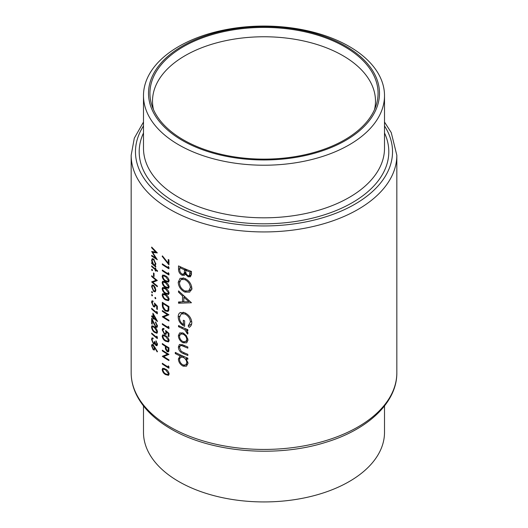 <?xml version="1.0" encoding="UTF-8"?>
<svg xmlns="http://www.w3.org/2000/svg" width="528" height="528" viewBox="0 0 528 528"><rect width="100%" height="100%" fill="white"/><g stroke="black" fill="none" stroke-linecap="round" stroke-linejoin="round"><path stroke-width="0.79" d="M143.491 405.953L143.491 432.359A120.509 69.577 0 0 0 178.787 481.556A120.509 69.577 0 0 0 310.121 496.637A120.509 69.577 0 0 0 384.509 432.359L384.509 405.953M374.537 109.54A111.487 64.37 0 0 0 375.487 101.132A111.487 64.37 0 0 0 342.837 55.618A111.487 64.37 0 0 0 221.338 41.666A111.487 64.37 0 0 0 152.513 101.132A111.487 64.37 0 0 0 153.463 109.54M178.787 144.844A120.509 69.577 0 0 0 310.121 159.925A120.509 69.577 0 0 0 384.509 95.641A120.509 69.577 0 0 0 349.213 46.444A120.509 69.577 0 0 0 217.879 31.363A120.509 69.577 0 0 0 143.491 95.641A120.509 69.577 0 0 0 178.787 144.844M182.332 140.428A115.5 66.686 0 0 0 345.668 140.428A115.5 66.686 0 0 0 345.668 46.127A115.5 66.686 0 0 0 182.332 46.127A115.5 66.686 0 0 0 182.332 140.428M344.659 46.715A114.068 65.855 0 0 0 210.52 35.112A114.068 65.855 0 0 0 151.998 105.758A114.068 65.855 0 0 0 183.341 139.847A114.068 65.855 0 0 0 297.422 156.242A114.068 65.855 0 0 0 376.002 105.758A114.068 65.855 0 0 0 344.659 46.715M186.754 342.745L188.001 339.986L186.404 335.716L183.064 332.977L179.652 332.897L178.372 335.716C178.589 338.851 180.154 341.213 183.064 342.804L186.615 342.83M181.276 355.324L180.16 355.971L178.372 358.994C178.616 362.155 180.193 364.544 183.11 366.148L186.496 366.188L188.001 363.224L186.054 358.585A132.832 76.685 0 0 0 187.829 359.317L187.829 358.156A132.832 76.685 180 0 1 175.283 352.4L175.283 353.569A132.832 76.685 0 0 0 180.16 355.971L179.725 356.189M187.829 329.663A132.832 76.685 180 0 1 178.53 325.538L178.53 326.707A132.832 76.685 0 0 0 181.573 328.139L184.767 329.762L187.671 334.099L188.001 333.214L186.417 330.251A132.832 76.685 0 0 0 187.829 330.832L187.829 329.663M191.446 302.755L178.53 290.888L178.53 292.162L182.516 295.997L182.516 301.891L178.53 301.95L178.53 303.217L191.446 302.755M191.446 271.438A132.832 76.685 180 0 1 178.53 265.901L178.53 269.419C178.57 271.913 179.744 273.847 182.054 275.22L184.424 275.312L185.321 274.151L188.113 276.804L190.45 276.804L191.446 273.973L191.446 271.438M191.796 287.978C191.301 283.675 188.951 280.48 184.754 278.408L180.107 278.282L178.213 282.262C178.537 286.645 180.741 289.918 184.82 292.096L189.724 292.129L191.796 287.978M180.543 312.431C178.952 313.17 178.174 314.675 178.213 316.952C178.444 321.222 180.589 324.35 184.648 326.337L184.648 320.839A132.832 76.685 180 0 1 183.335 320.272L183.335 324.601C180.794 322.786 179.507 320.476 179.474 317.658L181.196 313.896L184.873 313.942C188.245 315.737 190.087 318.41 190.403 321.968L188.173 325.974L189.143 327.36C190.852 326.429 191.737 324.826 191.796 322.535C191.413 318.166 189.083 314.899 184.82 312.754L180.107 312.649M187.829 346.988A132.832 76.685 180 0 1 183.295 345.074L179.421 344.461L178.372 347.048C178.603 350.183 180.213 352.348 183.209 353.536A132.832 76.685 0 0 0 187.829 355.489L187.829 354.321A132.832 76.685 180 0 1 183.421 352.46L181.17 351.252L179.474 347.589L180.299 345.662L181.262 345.51L183.421 346.295A132.832 76.685 0 0 0 187.829 348.157L187.829 346.988M168.947 366.722L168.247 365.831L168.247 367.072A132.832 76.685 180 0 1 162.327 363.271L162.327 363.99A132.832 76.685 0 0 0 168.947 368.207L168.947 366.722M151.668 247.078L151.668 247.804L155.694 252.047L151.668 251.486L155.687 258.02L151.668 255.328L151.668 256.047L157.331 259.756L152.645 252.443L157.331 252.912L151.668 247.078M165.568 335.716L162.71 334.844L162.162 336.145C162.565 338.494 163.7 340.171 165.568 341.18L168.524 341.933L169.125 340.58C168.65 338.276 167.462 336.653 165.568 335.716M168.947 327.122L168.247 326.231L168.247 327.466A132.832 76.685 180 0 1 162.327 323.664L162.327 324.39A132.832 76.685 0 0 0 168.947 328.607L168.947 327.122M157.483 270.739A132.832 76.685 180 0 1 155.753 269.366L155.753 268.336A132.832 76.685 180 0 1 155.239 267.914L155.239 268.943A132.832 76.685 180 0 1 151.668 265.848L151.668 266.567A132.832 76.685 0 0 0 155.239 269.663L155.239 270.699A132.832 76.685 0 0 0 155.753 271.121L155.753 270.085A132.832 76.685 0 0 0 157.483 271.458L157.483 270.739M154.07 273.431A132.832 76.685 180 0 1 153.496 272.936L153.496 276.032A132.832 76.685 0 0 0 154.07 276.527L154.07 273.431M155.285 291.793L155.826 290.209L155.126 287.397L153.661 285.358L152.163 284.955L151.595 286.565L153.661 291.443L155.219 291.826M155.826 298.459L155.344 297.396L154.869 297.667L155.344 298.736L155.826 298.459M155.344 297.396L154.869 297.667L155.344 297.396M168.947 259.928A132.832 76.685 180 0 1 168.247 259.505L168.247 263.234L162.433 255.882L162.162 256.318L168.947 264.878L168.947 259.928M168.947 273.497L168.247 272.606L168.247 273.841A132.832 76.685 180 0 1 162.327 270.039L162.327 270.765A132.832 76.685 0 0 0 168.947 274.982L168.947 273.497M165.568 282.084L162.71 281.219L162.162 282.52C162.565 284.869 163.7 286.546 165.568 287.555L168.524 288.308L169.125 286.955C168.65 284.651 167.462 283.028 165.568 282.084M165.568 294.459L162.71 293.594L162.162 294.895C162.565 297.244 163.7 298.921 165.568 299.93L168.524 300.683L169.125 299.33C168.65 297.026 167.462 295.403 165.568 294.459M162.327 310.57L162.327 311.289A132.832 76.685 0 0 0 167.482 314.629L162.327 316.76A132.832 76.685 0 0 0 168.947 320.978L168.947 320.258A132.832 76.685 180 0 1 163.693 316.958L168.947 314.787A132.832 76.685 180 0 1 162.327 310.57M157.331 309.5L157.331 306.2L154.433 303.026L154.724 305.045L154.341 306.181L153.476 305.923L152.084 302.65L153.067 301.752L153.067 301.033L151.991 300.815L151.529 302.102L153.457 306.629L154.81 307.025L155.199 304.623L156.724 306.286L156.724 309.025A132.832 76.685 0 0 0 157.331 309.5M153.067 301.29L152.447 301.646L153.067 301.752M157.483 321.328L152.929 313.177L152.929 316.991A132.832 76.685 180 0 1 151.668 315.863L151.668 316.589A132.832 76.685 0 0 0 152.929 317.717L152.929 318.641A132.832 76.685 0 0 0 153.496 319.143L153.496 318.212A132.832 76.685 0 0 0 157.483 321.479L157.483 321.328M154.427 326.845L151.991 325.736L151.529 326.984C151.879 329.393 152.843 331.168 154.427 332.31L156.968 333.307L157.483 332.006C157.06 329.65 156.044 327.928 154.427 326.845M152.381 338.791L153.14 338.837L153.14 338.118L152.018 337.907L151.529 339.352L153.292 343.715L154.288 344.091L154.77 343.622L155.958 345.536L156.974 345.748L157.483 344.395L155.978 340.811L156.875 343.933L155.958 344.817L155.014 341.979A132.832 76.685 180 0 1 154.433 341.491L153.998 343.127L153.245 342.949L152.084 339.874L152.381 338.791L153.14 338.349L152.493 338.725M154.592 343.913L155.192 343.385M157.483 344.375L155.958 344.817M157.483 351.589L153.193 344.764L151.998 344.408L151.529 345.708L153.199 349.721L154.374 350.044L154.816 347.873L157.159 351.899L157.483 351.589M157.331 337.095L156.724 336.145L156.724 337.385A132.832 76.685 180 0 1 151.668 333.089L151.668 333.808A132.832 76.685 0 0 0 157.331 338.58L157.331 337.095M155.529 322.608L156.875 325.552L156.499 326.528L155.694 326.344L151.668 318.239L151.668 323.704A132.832 76.685 0 0 0 152.222 324.205L152.222 320.463L155.74 327.109L157.001 327.386L157.483 326.06L155.529 321.882L155.529 322.608L155.991 322.337M157.331 312.345L156.724 311.395L156.724 312.635A132.832 76.685 180 0 1 151.668 308.332L151.668 309.058A132.832 76.685 0 0 0 157.331 313.83L157.331 312.345M152.5 295.634L152.051 294.551L151.595 294.815L152.051 295.898L152.5 295.634M152.051 294.551L151.595 294.815L152.051 294.551M162.327 302.32L162.327 304.814C162.334 307.428 163.39 309.494 165.488 311.012L168.003 311.454L168.703 310.57L168.947 306.537A132.832 76.685 180 0 1 162.327 302.32M165.568 288.275L162.71 287.41L162.162 288.704C162.565 291.053 163.7 292.73 165.568 293.74L168.524 294.492L169.125 293.146C168.65 290.842 167.462 289.219 165.568 288.275M165.568 275.9L162.71 275.035L162.162 276.329C162.565 278.678 163.7 280.355 165.568 281.365L168.524 282.117L169.125 280.764C168.65 278.467 167.462 276.844 165.568 275.9M168.947 267.307L168.247 266.416L168.247 267.656A132.832 76.685 180 0 1 162.327 263.855L162.327 264.574A132.832 76.685 0 0 0 168.947 268.798L168.947 267.307M152.5 292.644L152.051 291.562L151.595 291.826L152.051 292.901L152.5 292.644M152.051 291.562L151.595 291.826L152.051 291.562M151.668 275.748L151.668 276.467A132.832 76.685 0 0 0 156.07 280.243L151.668 281.932A132.832 76.685 0 0 0 157.331 286.711L157.331 285.985A132.832 76.685 180 0 1 152.83 282.256L157.331 280.52A132.832 76.685 180 0 1 151.668 275.748M152.5 270.369L152.051 269.287L151.595 269.551L152.051 270.626L152.5 270.369M152.051 269.287L151.595 269.551L152.051 269.287M155.483 265.34L154.975 265.637L155.826 263.954L153.688 259.076L152.203 258.661L151.595 260.291L152.354 263.373A132.832 76.685 180 0 1 151.668 262.753L151.668 263.472A132.832 76.685 0 0 0 155.753 266.996L155.753 266.27A132.832 76.685 180 0 1 154.975 265.637L155.258 265.531M168.947 336.653L168.947 333.353L165.574 330.455L165.911 332.442L165.469 333.623L164.459 333.452L162.815 330.317L163.244 329.274L163.97 329.314L163.97 328.594L162.703 328.489L162.162 329.822L164.432 334.151L166.01 334.422L166.465 331.973L168.247 333.498L168.247 336.237A132.832 76.685 0 0 0 168.947 336.653M168.947 347.794A132.832 76.685 180 0 1 162.327 343.57L162.327 344.296A132.832 76.685 0 0 0 165.317 346.276L165.429 348.968L167.119 351.641L168.386 351.826L168.848 351.14L168.947 347.794M165.568 369.125L162.71 368.26L162.162 369.56C162.565 371.903 163.7 373.586 165.568 374.59L168.524 375.342L169.125 373.996C168.65 371.692 167.462 370.069 165.568 369.125M162.327 350.17L162.327 350.896A132.832 76.685 0 0 0 167.482 354.235L162.327 356.36A132.832 76.685 0 0 0 168.947 360.578L168.947 359.858A132.832 76.685 180 0 1 163.693 356.558L168.947 354.394A132.832 76.685 180 0 1 162.327 350.17M191.4 274.903L188.113 276.804M186.179 273.656L185.321 274.151M185.962 272.963L182.054 275.22M179.791 268.686L178.53 269.419M190.054 272.072L189.367 275.656L188.093 275.629C186.338 274.494 185.579 272.996 185.81 271.141L185.81 270.362A132.832 76.685 0 0 0 190.054 272.072L191.275 271.372M191.446 272.851L190.054 273.656M186.985 269.683L185.81 270.362M184.483 269.795L184.331 272.93L183.572 274.072L182.054 274.052C180.319 272.804 179.566 271.234 179.791 269.333L179.791 267.67A132.832 76.685 0 0 0 184.483 269.795L185.645 269.122M185.843 272.059L184.331 272.93M180.906 267.029L179.791 267.67M155.173 347.668L154.816 347.873M154.869 348.757L153.199 349.721M153.179 344.751L151.529 345.708M154.288 348.117L153.899 349.16L153.173 348.975L152.084 346.249L152.447 345.266L153.173 345.464L154.288 348.117L155.146 347.615M153.622 345.206L153.173 345.464M157.41 343.622L156.875 343.933M156.374 341.299L155.978 341.53M157.476 344.659L155.958 345.536M155.06 342.692L153.292 343.715M152.269 338.93L151.529 339.352M152.15 333.524L151.668 333.808M157.304 337.049L156.724 337.385M153.272 325.981L151.529 326.984M154.961 332.006L154.427 332.31M154.433 327.571L156.875 331.551L156.499 332.455L154.433 331.591L153.021 330.079L152.084 327.518L152.447 326.614L154.433 327.571L154.928 327.281M157.41 331.247L156.875 331.551M157.41 325.241L156.875 325.552M157.483 326.099L155.74 327.109M152.552 320.272L152.222 320.463M152.222 323.38L151.668 323.704M153.998 317.922L153.496 318.212M153.496 318.318L152.929 318.641M153.496 317.387L152.929 317.717M152.15 316.305L151.668 316.589M153.496 316.668L152.929 316.991M153.496 317.493L153.496 315.091L155.965 319.559A132.832 76.685 180 0 1 153.496 317.493M153.846 314.893L153.496 315.091M156.334 319.348L155.965 319.559M152.15 308.774L151.668 309.058M157.304 312.299L156.724 312.635M157.331 308.675L156.724 309.025M157.172 306.029L156.724 306.286M155.635 304.372L155.199 304.623M154.13 306.24L153.457 306.629M153.067 301.217L151.529 302.102M155.219 304.755L154.724 305.045M162.901 310.959L162.327 311.289M168.208 314.351L163.693 316.958M163.139 316.285L162.327 316.76M168.089 314.279L167.482 314.629M166.148 310.636L165.488 311.012M162.98 303.488A132.832 76.685 0 0 0 168.247 306.841L168.056 309.764L167.442 310.629L165.488 310.292L163.145 306.821L162.98 303.488L163.561 303.158M168.861 306.491L168.247 306.841M168.92 309.269L168.056 309.764M164.208 293.713L162.162 294.895M166.188 299.567L165.568 299.93M165.574 295.185L168.419 298.934L167.983 299.871L165.574 299.211L163.924 297.832L162.815 295.363L163.244 294.426L165.574 295.185L166.155 294.848M169.039 298.577L168.419 298.934M164.208 287.522L162.162 288.704M166.188 293.383L165.568 293.74M165.574 289.001L168.419 292.75L167.983 293.687L165.574 293.02L163.924 291.647L162.815 289.179L163.244 288.235L165.574 289.001L166.155 288.664M169.039 292.393L168.419 292.75M164.208 281.338L162.162 282.52M166.188 287.192L165.568 287.555M165.574 282.81L168.419 286.559L167.983 287.496L165.574 286.829L163.924 285.457L162.815 282.988L163.244 282.051L165.574 282.81L166.155 282.473M169.039 286.202L168.419 286.559M164.208 275.147L162.162 276.329M166.188 281.008L165.568 281.365M165.574 276.626L168.419 280.375L167.983 281.312L165.574 280.645L163.924 279.272L162.815 276.804L163.244 275.86L165.574 276.626L166.155 276.289M169.039 280.018L168.419 280.375M162.901 270.435L162.327 270.765M168.914 273.458L168.247 273.841M162.901 264.244L162.327 264.574M168.914 267.267L168.247 267.656M191.228 290.591L189.889 290.255M186.133 291.337L184.82 292.096M179.632 281.444L178.213 282.262M183.038 278.355L183.124 277.886M190.403 287.509L188.654 290.961L184.82 290.928C181.48 289.133 179.698 286.433 179.474 282.823L181.078 279.484L184.76 279.576C188.153 281.299 190.034 283.945 190.403 287.509L191.69 286.763M185.843 278.949L184.76 279.576M180.761 301.924L178.53 303.217M183.823 301.138L182.516 301.891M183.361 295.515L182.516 295.997M179.342 291.694L178.53 292.162M188.819 301.646L183.823 301.858L183.823 297.211L188.819 301.646L189.71 301.132M184.675 296.716L183.823 297.211M191.657 323.954L188.173 325.974M191.69 321.222L190.403 321.968M185.948 313.322L184.873 313.942M184.648 323.842L183.335 324.601M179.645 316.127L178.213 316.952M183.044 312.833L183.17 312.226M187.592 329.571L186.417 330.251M187.843 332.35L186.648 333.036M187.697 332.006L186.813 332.515M186.14 328.97L184.767 329.762M179.632 326.073L178.53 326.707M162.578 256.073L162.162 256.318M168.947 262.832L168.247 263.234M187.229 357.911L186.054 358.585M184.589 365.297L183.11 366.148M179.698 358.222L178.372 358.994M176.352 352.948L175.283 353.569M186.813 362.729L185.704 365L183.097 364.98C180.88 363.733 179.672 361.904 179.474 359.495L180.563 357.185L183.064 357.298C185.361 358.499 186.608 360.307 186.813 362.729L187.895 362.109M184.213 356.638L183.064 357.298M182.556 344.764L181.262 345.51M184.358 352.869L183.209 353.536M179.744 346.249L178.372 347.048M184.477 341.986L183.064 342.804M179.718 334.937L178.372 335.716M186.813 339.497L185.698 341.675L183.051 341.636C180.847 340.435 179.652 338.633 179.474 336.244L180.484 334.052L183.051 334.138C185.315 335.326 186.569 337.108 186.813 339.497L187.895 338.877M184.1 333.538L183.051 334.138M154.282 291.08L153.661 291.443M152.189 286.222L151.595 286.565M155.311 289.786L154.823 291.014L153.661 290.717L152.084 287.008L152.526 285.76L153.661 286.077L155.311 289.786L155.78 289.509M154.117 285.806L153.661 286.077M152.15 276.19L151.668 276.467M156.823 280.124L152.83 282.256M155.272 280.843L154.928 280.645M152.354 281.536L151.668 281.932M156.592 279.939L156.07 280.243M154.07 275.702L153.496 276.032M156.275 269.788L155.753 270.085M155.753 270.395L155.239 270.699M155.753 269.366L155.239 269.663M152.15 266.29L151.668 266.567M155.753 268.646L155.239 268.943M152.15 263.195L151.668 263.472M152.209 259.934L151.595 260.291M155.311 263.538L154.816 264.838L153.661 264.528L152.084 260.759L152.546 259.499L153.681 259.796L155.311 263.538L155.78 263.267M154.136 259.532L153.681 259.796M162.901 324.06L162.327 324.39M168.914 327.083L168.247 327.466M168.947 335.828L168.247 336.237M168.762 333.201L168.247 333.498M166.973 331.683L166.465 331.973M165.218 333.703L164.432 334.151M163.97 328.779L162.162 329.822M166.492 332.105L165.911 332.442M164.208 334.963L162.162 336.145M166.188 340.817L165.568 341.18M165.574 336.435L168.419 340.184L167.983 341.128L165.574 340.461L163.924 339.082L162.815 336.613L163.244 335.676L165.574 336.435L166.155 336.098M169.039 339.834L168.419 340.184M168.914 350.605L167.119 351.641M165.997 348.638L165.429 348.968M165.911 345.932L165.317 346.276M162.901 343.959L162.327 344.296M168.247 348.091L167.891 351.001L167.119 350.915L165.983 348.11L165.997 346.711A132.832 76.685 0 0 0 168.247 348.091L168.861 347.741M166.597 346.361L165.997 346.711M152.097 247.553L151.668 247.804M153.754 251.803L152.645 252.443M152.229 255.724L151.668 256.047M156.077 257.796L155.687 258.02M156.163 251.777L155.694 252.047M164.208 368.372L162.162 369.56M166.188 374.233L165.568 374.59M165.574 369.851L168.419 373.6L167.983 374.537L165.574 373.87L163.924 372.497L162.815 370.029L163.244 369.092L165.574 369.851L166.155 369.514M169.039 373.243L168.419 373.6M162.901 363.66L162.327 363.99M168.914 366.683L168.247 367.072M162.901 350.559L162.327 350.896M168.208 353.951L163.693 356.558M163.139 355.892L162.327 356.36M168.089 353.879L167.482 354.235M170.075 426.974A132.832 76.685 0 0 0 314.833 443.599A132.832 76.685 0 0 0 396.832 372.748C397.135 402.303 368.227 429.508 325.882 442.286C276.448 458.073 210.613 452.483 170.966 428.941C154.836 419.602 143.418 408.401 136.706 395.32C133.036 388.007 131.195 380.483 131.168 372.748A132.832 76.685 0 0 0 170.075 426.974M143.491 95.641L143.491 148.236A120.509 69.577 0 0 0 178.787 197.439A120.509 69.577 0 0 0 310.121 212.52A120.509 69.577 0 0 0 384.509 148.236L384.509 95.641M384.509 133.003A124.806 72.059 180 0 1 326.476 214.124A124.806 72.059 180 0 1 175.745 202.699A124.806 72.059 180 0 1 143.491 133.003M143.491 125.941A128.535 74.21 0 0 0 173.111 204.217A128.535 74.21 0 0 0 333.386 214.21A128.535 74.21 0 0 0 384.509 125.941M396.832 372.748L396.832 155.252A132.832 76.685 180 0 1 314.833 226.103A132.832 76.685 180 0 1 170.075 209.477A132.832 76.685 180 0 1 131.168 155.252L131.168 372.748M186.417 269.445L184.483 270.567M154.037 323.572L153.694 323.77M162.98 304.432L162.327 304.814M168.947 307.006L168.247 307.408M182.708 327.485L181.573 328.139M184.576 345.635L183.421 346.295M166.386 346.236L165.317 346.85M168.947 349.16L168.247 349.562M396.832 155.252L391.235 132.561L384.509 122.047M143.491 122.047L134.317 138.145L131.168 155.252M189.367 275.656L191.433 274.461M183.572 274.072L185.915 272.719M153.899 349.16L154.862 348.605M152.447 345.266L153.239 344.804M153.998 343.127L155.041 342.527M156.519 332.449L157.483 331.888M152.447 326.614L153.397 326.06M156.499 326.528L157.483 325.961M154.341 306.181L155.311 305.626M167.442 310.629L168.868 309.804M168.003 299.864L169.125 299.218M163.244 294.426L164.36 293.779M168.003 293.674L169.125 293.027M163.244 288.235L164.36 287.588M168.003 287.489L169.125 286.843M163.244 282.051L164.36 281.404M168.003 281.299L169.125 280.652M163.244 275.86L164.36 275.213M188.654 290.961L192.166 288.941M181.078 279.484L183.638 278.005M181.196 313.896L183.817 312.385M185.704 365L187.981 363.686M180.563 357.185L182.675 355.964M180.299 345.662L182.134 344.606M185.698 341.675L187.988 340.355M180.484 334.052L182.648 332.805M154.823 291.014L155.819 290.44M152.526 285.76L153.476 285.206M154.816 264.838L155.819 264.264M152.546 259.499L153.516 258.944M163.244 329.274L163.97 328.852M165.469 333.623L166.597 332.97M168.003 341.114L169.125 340.468M163.244 335.676L164.36 335.029M167.891 351.001L168.927 350.401M168.003 374.53L169.125 373.883M163.244 369.092L164.36 368.445"/></g></svg>
